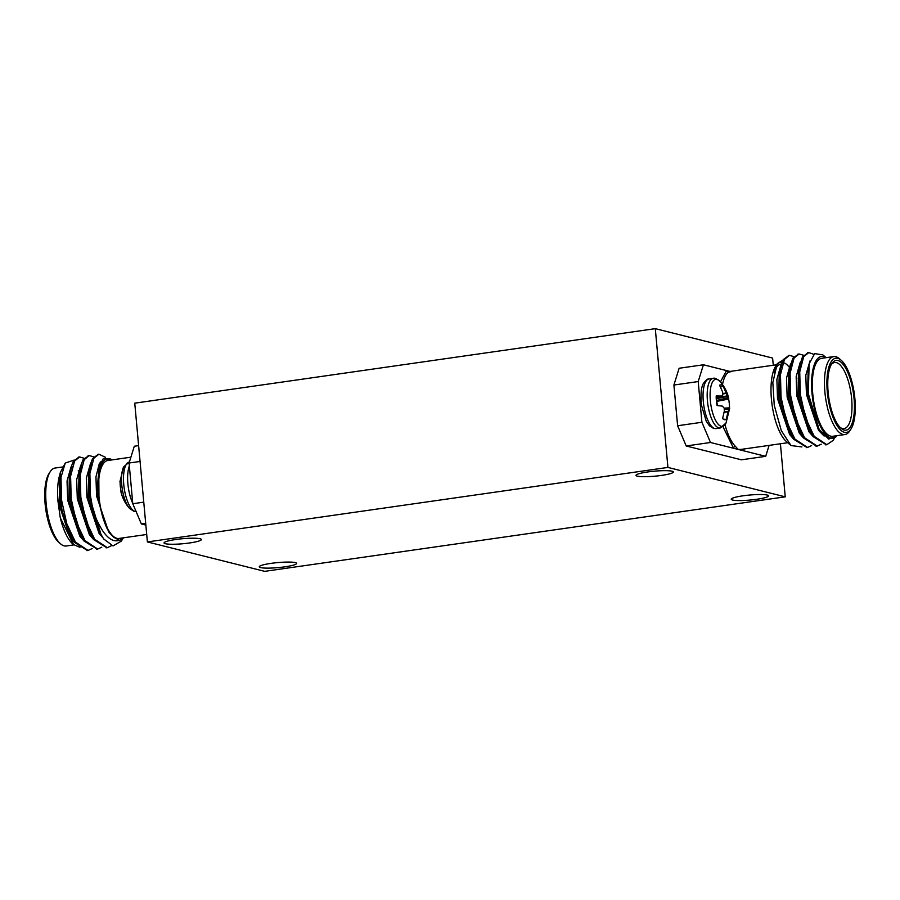 <?xml version="1.0" encoding="UTF-8"?>
<svg xmlns="http://www.w3.org/2000/svg" width="900" height="900" viewBox="0 0 900 900"><rect width="100%" height="100%" fill="white"/><g stroke="black" fill="none" stroke-linecap="round" stroke-linejoin="round"><path stroke-width="1.35" d="M717.345 405.585A14.445 5.13 81.9 0 0 716.771 401.366L728.64 399.071A17.595 6.244 -98.1 0 1 729.518 408.026M723.195 419.062L726.165 419.445A17.595 6.244 -98.1 0 1 724.714 419.726A17.595 6.244 -98.1 0 1 722.587 418.545L724.376 410.906L724.14 408.015L722.34 406.114L717.075 405.562A17.595 6.244 -98.1 0 1 716.197 395.955L721.418 396.022L722.756 395.134L722.655 392.051L719.55 385.189A17.595 6.244 -98.1 0 1 719.752 385.088A17.595 6.244 -98.1 0 1 723.139 386.089L728.64 399.071L728.46 397.789L716.377 400.635M723.139 386.089L720.585 387.101M729.518 408.679L729.371 407.88L728.865 408.656L726.165 419.445M729.371 407.88L724.151 408.116M721.519 396.022L716.197 397.305L721.643 395.966M729.653 408.364L726.019 423.045A23.782 8.438 -98.1 0 1 721.238 426.319A23.782 8.438 -98.1 0 1 710.111 396.652A23.782 8.438 -98.1 0 1 720.067 381.521A23.782 8.438 -98.1 0 1 720.079 381.532C716.648 378.652 714.33 377.606 713.104 378.405L708.975 379.001A25.054 8.888 -98.1 0 0 703.305 401.49A25.054 8.888 -98.1 0 0 714.769 428.512A25.054 8.888 -98.1 0 0 716.074 428.591L713.633 428.456L709.47 425.869L706.241 421.178L701.572 405.54C699.863 391.298 702.371 385.009 703.35 383.558C705.836 380.093 707.704 378.585 708.975 379.001M840.139 427.433A33.379 11.846 81.9 0 0 844.087 428.591A33.379 11.846 81.9 0 0 851.648 398.632A33.379 11.846 81.9 0 0 834.637 362.52A33.379 11.846 81.9 0 0 831.161 364.748M854.066 398.565A35.246 12.51 -98.1 0 1 841.016 428.265A35.246 12.51 -98.1 0 1 828.709 397.08A35.246 12.51 -98.1 0 1 831.78 363.701A35.246 12.51 -98.1 0 1 844.785 366.716A35.246 12.51 -98.1 0 1 854.066 398.565M827.291 391.849A37.496 13.309 -98.1 0 1 841.185 360.259A37.496 13.309 -98.1 0 1 854.269 393.424A37.496 13.309 -98.1 0 1 851.018 428.94A37.496 13.309 -98.1 0 1 837.18 425.734A37.496 13.309 -98.1 0 1 827.291 391.849M851.018 428.94L849.78 430.864A39.375 13.973 -98.1 0 1 844.942 434.531A39.375 13.973 -98.1 0 1 824.873 391.928A39.375 13.973 -98.1 0 1 833.783 356.58A39.375 13.973 -98.1 0 1 839.452 358.751L841.185 360.259M844.942 434.531L832.793 436.275A39.375 13.973 -98.1 0 1 813.386 399.274A39.375 13.973 -98.1 0 1 821.633 358.324L833.783 356.58M826.099 357.683L822.881 354.881L814.68 353.61L809.145 363.757L808.301 393.604L819.158 429.446L828.686 439.088L837.236 435.634M825.952 357.705A41.242 14.636 81.9 0 0 812.036 393.491A41.242 14.636 81.9 0 0 837.113 435.656M800.595 433.125L801.034 431.786M803.509 415.519L803.576 411.3M799.425 382.32L798.199 378.473M782.1 365.13L779.974 369.349M788.884 355.478L783.214 359.618L779.265 371.734L778.714 398.43L788.985 431.449L793.721 439.279L806.974 447.525M790.346 433.631L794.655 438.716M810.236 431.752L810.675 430.402M791.741 363.746L789.615 367.965M798.514 354.094L792.855 358.234L788.906 370.361L788.355 397.046L798.626 430.065L803.363 437.895L816.615 446.141M800.426 430.571L800.01 432.293L804.296 437.344M801.371 362.374L799.245 366.581M808.155 352.71L802.496 356.861L798.548 368.978L797.996 395.662L808.268 428.692L812.992 436.522L826.256 444.757M809.629 430.875L813.938 435.96M809.145 363.757L808.178 367.605L807.637 394.29L819.158 429.446M808.043 427.624L808.504 425.767M800.359 366.986L799.627 365.569M780.604 366.39L779.839 397.282L791.775 436.207M790.245 365.006L789.48 395.91L801.405 434.824M799.886 363.623L799.121 394.526L811.046 433.451M809.111 427.151A46.867 16.639 -98.1 0 1 808.852 429.334M834.311 438.491L833.062 440.438L826.864 444.701L814.207 436.343L805.545 417.949L800.325 394.358L799.729 371.914L803.7 356.681L808.762 352.586L813.814 354.319M821.25 444.195L817.222 446.074L804.566 437.726L795.904 419.321L790.684 395.73L790.087 373.298L794.059 358.065L799.121 353.97L803.599 355.275M811.609 445.579L807.581 447.457L794.925 439.11L786.262 420.705L781.043 397.114L780.446 374.681L784.418 359.449L789.48 355.354L793.957 356.647M809.798 428.636L809.46 430.549M801.9 446.929L790.988 445.556L781.279 430.56L774.248 405.27L772.841 382.466L777.262 363.69L782.955 360.067M798.266 383.771L799.965 391.005M802.046 407.723L802.159 410.67M824.13 436.084L818.539 430.358L806.434 394.459L805.804 375.277L809.966 360.968M812.734 436.129L808.898 431.741L796.793 395.843L796.163 376.661L800.168 362.543M803.092 437.512L799.256 433.114L787.151 397.215L786.521 378.045L790.526 363.926M800.01 364.691L800.64 365.445M809.944 428.929L809.471 430.571M793.451 438.896L789.615 434.498L777.51 398.599L776.88 379.418L780.896 365.299M790.38 366.064L790.999 366.829M798.221 382.489L799.74 388.429M802.271 407.689L802.373 411.469M802.046 410.243A41.242 14.636 81.9 0 0 801.866 407.745M799.954 394.38A41.242 14.636 81.9 0 0 798.502 388.17M790.594 369.135A41.242 14.636 81.9 0 0 789.66 367.808M788.906 366.84A41.242 14.636 81.9 0 0 784.553 363.037M781.931 362.239A41.242 14.636 81.9 0 0 776.52 364.984M777.262 363.69L775.71 366.12A41.242 14.636 81.9 0 0 772.121 405.18A41.242 14.636 81.9 0 0 786.521 441.675L790.988 445.556M774 372.634A39.375 13.973 -98.1 0 1 781.031 364.129A39.375 13.973 -98.1 0 1 781.256 364.106M789.401 369.248A39.375 13.973 -98.1 0 1 790.38 370.631M798.919 392.749A39.375 13.973 -98.1 0 1 799.29 394.481M800.179 430.054A39.375 13.973 -98.1 0 1 799.751 431.798M731.025 371.7L728.606 372.139A1.879 1.732 57.6 0 1 726.502 370.575L703.418 364.781L698.209 381.555L701.91 422.269L710.494 442.496L733.567 448.279A1.879 1.586 135.3 0 1 735.356 446.321L738.101 449.415L741.24 449.381L787.725 442.721M742.905 449.145A1.879 1.732 -122.4 0 0 742.624 450.551L765.697 456.334L769.106 445.387M723.038 426.836L733.567 448.279L742.624 450.551L744.457 448.92M776.576 364.77L730.08 371.43L726.502 370.575L720.439 381.949M710.494 442.496L686.205 445.973L677.621 425.745L673.909 385.031L679.129 368.257L703.418 364.781M765.697 456.334L741.409 459.81L686.205 445.973M701.91 422.269L677.621 425.745M698.209 381.555L673.909 385.031M78.907 476.606A29.621 10.519 -98.1 0 1 80.224 475.065M88.425 477.394A29.621 10.519 -98.1 0 1 89.573 478.98M96.75 524.07A29.621 10.519 -98.1 0 1 96.469 525.184M90.81 532.631A29.621 10.519 -98.1 0 1 89.483 532.575M120.105 481.275L120.251 482.074L120.105 481.275A17.595 6.244 81.9 0 0 120.983 490.882L121.163 492.165M119.97 481.59L123.604 466.909A23.782 8.438 81.9 0 0 123.604 466.92A23.782 8.438 81.9 0 0 122.164 488.295A23.782 8.438 81.9 0 0 129.544 508.421L134.089 511.414L136.519 511.549M79.661 530.798A33.379 11.846 -98.1 0 1 70.909 500.715A33.379 11.846 -98.1 0 1 70.56 492.064M78.21 470.801A33.379 11.846 -98.1 0 1 78.469 470.756A33.379 11.846 -98.1 0 1 79.358 470.723M79.56 470.745A33.379 11.846 -98.1 0 1 80.696 471.015M88.358 479.666A33.379 11.846 -98.1 0 1 89.55 482.197M95.603 520.459A33.379 11.846 -98.1 0 1 95.4 522.371M91.654 534.262A33.379 11.846 -98.1 0 1 90.99 535.072M62.741 466.942L55.057 468.045A39.375 13.973 81.9 0 0 50.22 471.713L48.983 473.647A37.496 13.309 81.9 0 0 45.731 509.152A37.496 13.309 81.9 0 0 58.815 542.329L60.547 543.836A39.375 13.973 81.9 0 0 66.218 545.996L73.901 544.894M50.22 471.713A39.375 13.973 81.9 0 0 46.148 503.392A39.375 13.973 81.9 0 0 60.547 543.836M79.954 547.324L73.575 544.624L60.266 517.736L58.016 501.581C57.105 490.86 57.667 481.961 59.726 474.907L60.311 472.601L60.188 500.434L62.404 512.28L72.281 539.19L74.228 542.261L87.48 550.507M73.575 544.624L72.686 543.847A41.242 14.636 -98.1 0 1 60.266 517.736M62.404 512.28A46.867 16.639 81.9 0 1 60.739 500.22A46.867 16.639 -98.1 0 1 60.998 477.293L65.239 463.061L60.311 472.601M65.239 463.061L74.126 460.069M123.289 537.829A41.242 14.636 -98.1 0 1 119.351 540.281L113.524 537.165L108.686 531.967L96.581 496.069L95.951 476.887L99.236 463.871L100.901 461.711M102.881 537.739L99.045 533.34L86.94 497.441L86.31 478.26L90.326 464.152M93.24 539.123L89.404 534.724L77.299 498.825L76.669 479.644L80.685 465.525M90.169 466.29L90.788 467.044M83.61 540.495L79.774 536.108L67.657 500.209L67.039 481.027L71.044 466.909M80.528 467.674L81.146 468.428M73.969 541.879L70.133 537.48L58.016 501.581M119.351 540.281C114.671 541.924 109.935 539.854 105.154 534.071C102.094 530.865 95.377 518.681 92.981 509.929L90.472 495.956L89.876 473.524L93.847 458.291L98.91 454.196L105.48 457.301M111.623 545.602L107.359 547.684L94.714 539.336L86.051 520.931L80.831 497.34L80.235 474.907L84.206 459.675L89.269 455.58L93.746 456.874M101.756 547.178L97.718 549.067L85.073 540.709L76.41 522.315L71.19 498.724L70.594 476.28L74.565 461.048L79.627 456.952L84.105 458.257M92.115 548.561L88.076 550.44L75.431 542.092L66.78 523.688L61.56 500.096L60.998 477.293M92.981 509.929A46.867 16.639 81.9 0 0 103.826 539.077L113.029 545.929L121.286 541.136L123.424 537.806M98.752 530.415L98.865 529.661M90.506 468.585L89.786 467.168M79.031 457.076L73.361 461.228L70.751 467.989L69.986 498.892L81.922 537.817L83.869 540.889L97.121 549.124M88.672 455.704L83.002 459.844L80.392 466.616L79.627 497.509L91.564 536.434L93.51 539.505L106.763 547.74M98.314 454.32L92.644 458.46L90.034 465.233L89.269 496.136L101.205 535.05L103.826 539.077M112.275 459.855L103.388 458.46L98.752 467.516L98.978 502.121L102.634 516.847L97.785 495.889L98.752 467.516M59.726 474.907L59.231 501.412L69.491 534.431L75.172 541.699M72.248 466.74L70.121 470.947M70.751 467.989L69.413 473.344L68.861 500.029L79.133 533.059L81.922 537.817M80.505 535.241L84.814 540.326M81.889 465.356L79.763 469.575M80.392 466.616L79.054 471.96L78.502 498.656L88.774 531.675L91.564 536.434M90.146 533.858L94.455 538.942M91.53 463.973L89.404 468.191M90.034 465.233L88.695 470.588L88.144 497.272L98.415 530.291L101.205 535.05M99.776 532.485L100.913 534.082M113.524 537.165C108.653 531.832 107.089 530.224 102.634 516.847M98.978 502.121A41.242 14.636 -98.1 0 1 112.129 459.877M130.894 457.189L107.809 460.496A39.375 13.973 81.9 0 0 99.551 501.457A39.375 13.973 81.9 0 0 118.969 538.447L146.711 534.476M145.856 525.082L141.368 523.957L132.784 503.73L129.082 463.016L134.303 446.243L138.623 445.624M145.688 523.339L141.368 523.957M129.082 463.016L140.062 461.452M132.784 503.73L143.764 502.155M175.815 539.505A18.754 2.52 -5.2 0 1 201.386 539.528A18.754 2.52 -5.2 0 1 182.947 543.735A18.754 2.52 -5.2 0 1 164.047 542.925A18.754 2.52 -5.2 0 1 175.815 539.505M647.775 471.949A18.754 2.52 -5.2 0 1 673.346 471.971A18.754 2.52 -5.2 0 1 654.896 476.179A18.754 2.52 -5.2 0 1 635.996 475.38A18.754 2.52 -5.2 0 1 647.775 471.949M743.006 495.81A18.754 2.52 -5.2 0 1 768.577 495.844A18.754 2.52 -5.2 0 1 750.139 500.051A18.754 2.52 -5.2 0 1 731.239 499.241A18.754 2.52 -5.2 0 1 743.006 495.81M271.046 563.366A18.754 2.52 -5.2 0 1 296.629 563.4A18.754 2.52 -5.2 0 1 278.179 567.608A18.754 2.52 -5.2 0 1 259.279 566.798A18.754 2.52 -5.2 0 1 271.046 563.366M667.924 467.426L655.29 328.657L134.752 403.166L147.386 541.935L667.924 467.426L785.239 496.834L264.701 571.342L147.386 541.935M655.29 328.657L772.605 358.065L773.269 365.243M780.413 443.767L785.239 496.834M726.424 392.996L722.857 393.525M726.57 393.39L722.88 393.93M727.492 395.775L716.22 398.07M727.751 396.382L716.242 398.734M728.381 397.654L716.366 400.478M728.865 408.656L724.252 408.949M728.707 409.162L724.298 409.444M728.224 411.457L724.23 411.907M728.134 411.851L724.163 412.301M726.019 423.045L720.202 428.006A25.054 8.888 -98.1 0 1 718.898 427.928A25.054 8.888 -98.1 0 1 707.434 400.894A25.054 8.888 -98.1 0 1 713.104 378.405M728.606 372.139A39.375 13.973 81.9 0 0 722.498 384.536M725.006 424.8A39.375 13.973 81.9 0 0 735.356 446.321M123.604 466.909L129.42 461.959A25.054 8.888 81.9 0 0 123.941 486.236A25.054 8.888 81.9 0 0 135.225 511.47A25.054 8.888 81.9 0 0 136.114 511.582M129.352 465.998A25.054 8.888 81.9 0 0 132.75 503.291M782.179 410.558L783.383 410.389M791.82 409.185L793.024 409.005M801.461 407.801L802.665 407.632M779.839 397.26L781.043 397.091M789.48 395.876L790.684 395.707M799.121 394.504L800.325 394.324M728.73 398.317C727.256 391.973 724.365 386.381 720.079 381.532M720.202 428.006L716.074 428.591M808.762 352.586L807.548 352.766M799.121 353.97L797.906 354.139M789.48 355.354L788.276 355.522M826.864 444.701L825.66 444.87M817.222 446.074L816.019 446.254M807.581 447.457L806.377 447.626M90.472 495.934L89.269 496.103M92.812 509.231L91.609 509.411M120.892 491.647C122.366 497.981 125.258 503.572 129.544 508.421M71.156 471.803L69.941 471.983M83.059 537.525L82.26 537.637M73.418 538.909L72.619 539.021M86.884 550.62L88.087 550.44M96.525 549.236L97.729 549.067M106.166 547.852L107.37 547.684M78.424 457.132L79.627 456.952M88.065 455.749L89.269 455.58M97.706 454.365L98.91 454.196M72.281 539.19L69.491 534.431"/></g></svg>
